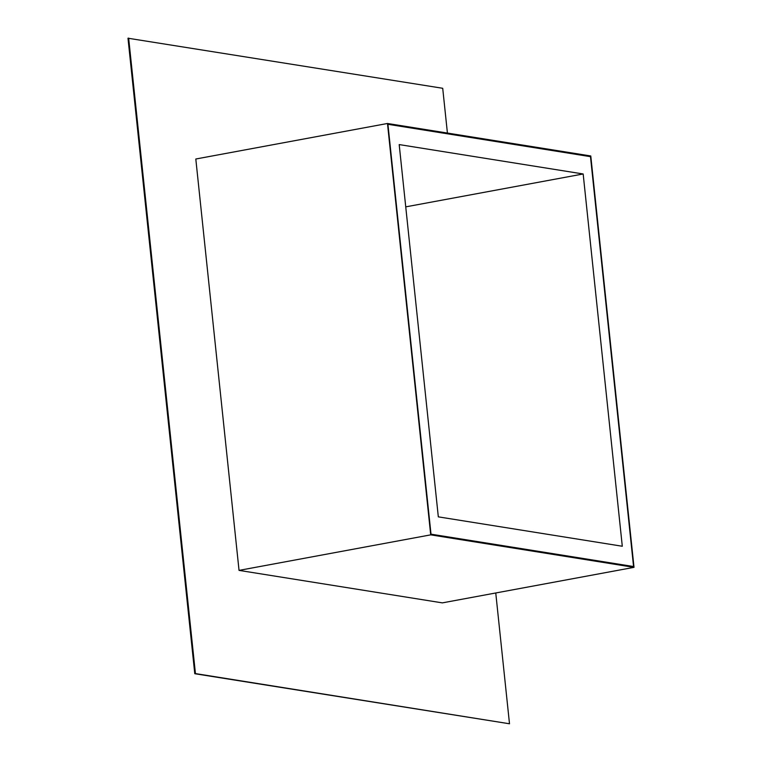 <?xml version="1.0" encoding="UTF-8"?>
<svg xmlns="http://www.w3.org/2000/svg" width="762" height="762" viewBox="0 0 762 762"><rect width="100%" height="100%" fill="white"/><g stroke="black" fill="none" stroke-linecap="round" stroke-linejoin="round"><path stroke-width="1.14" d="M495.757 592.969L509.502 723.776L194.777 673.713L127.987 38.224L442.712 88.287L447.418 133.064M194.777 673.713L195.443 673.589L128.645 38.1M431.006 534.172L387.925 124.292L590.483 156.658L633.565 566.537L431.006 534.172L387.925 124.292L590.483 156.658L633.565 566.537L431.006 534.172M430.711 534.857L387.477 123.482L195.805 159.01L239.039 570.386L430.711 534.857L634.013 567.347L442.351 602.875L239.039 570.386M509.502 723.776L195.443 673.589M387.477 123.482L590.779 155.972L634.013 567.347M583.168 173.974L622.297 546.249L438.321 516.855L399.193 144.58L583.168 173.974L405.736 206.864"/></g></svg>
